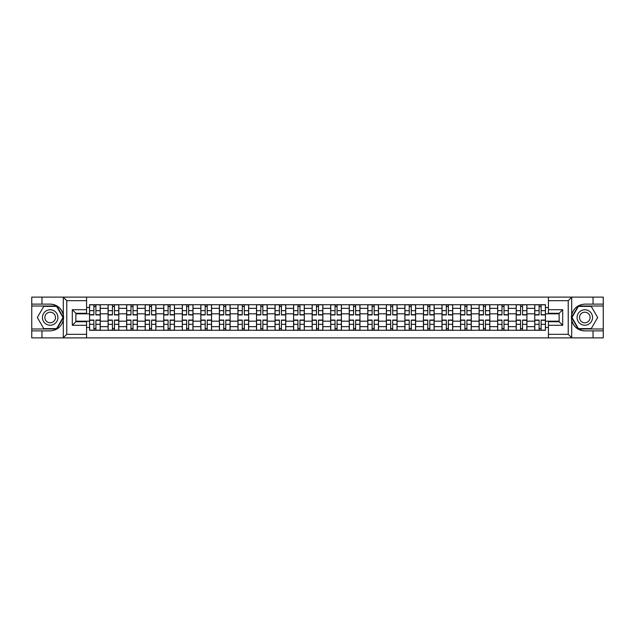 <?xml version="1.0" encoding="UTF-8"?>
<svg xmlns="http://www.w3.org/2000/svg" width="635" height="635" viewBox="0 0 635 635"><rect width="100%" height="100%" fill="white"/><g stroke="black" fill="none" stroke-linecap="round" stroke-linejoin="round"><path stroke-width="0.95" d="M567.817 337.891L603.25 337.891L603.25 306.022L578.191 306.022L571.571 317.5L578.191 328.978L603.25 328.978M86.566 337.891L548.434 337.891L548.434 321.723L559.133 321.723L559.133 313.277L548.434 313.277L548.434 297.109L86.566 297.109L86.566 313.277L75.867 313.277L75.867 321.723L86.566 321.723L86.566 337.891L63.095 337.891L66.77 334.327L86.566 334.327M63.095 337.891L31.75 337.891L31.75 330.875L41.974 330.875L41.974 337.891L67.183 337.891M548.434 297.109L603.25 297.109L603.25 304.125L593.026 304.125L593.026 297.109L567.817 297.109M108.093 330.279L108.093 308.34L100.243 308.34L100.243 330.279M100.243 308.34L100.243 304.721M108.093 308.34L108.093 304.721M118.793 304.721L118.793 330.279M126.643 330.279L126.643 304.721M137.343 304.721L137.343 330.279M145.193 330.279L145.193 304.721M155.892 304.721L155.892 330.279M163.743 330.279L163.743 304.721M174.45 304.721L174.45 330.279M182.293 330.279L182.293 304.721M193 304.721L193 330.279M200.843 330.279L200.843 304.721M211.55 304.721L211.55 330.279M219.392 330.279L219.392 304.721M230.1 304.721L230.1 330.279M237.95 330.279L237.95 304.721M248.65 304.721L248.65 330.279M256.5 330.279L256.5 304.721M267.2 304.721L267.2 330.279M275.05 330.279L275.05 304.721M285.75 304.721L285.75 330.279M293.6 330.279L293.6 304.721M304.3 304.721L304.3 330.279M312.15 330.279L312.15 304.721M322.85 304.721L322.85 330.279M330.7 330.279L330.7 304.721M341.4 304.721L341.4 330.279M349.25 330.279L349.25 304.721M359.95 304.721L359.95 330.279M367.8 330.279L367.8 304.721M378.5 304.721L378.5 330.279M386.35 330.279L386.35 304.721M397.05 304.721L397.05 330.279M404.9 330.279L404.9 304.721M415.608 304.721L415.608 330.279M423.45 330.279L423.45 304.721M434.157 304.721L434.157 330.279M442 330.279L442 304.721M452.707 304.721L452.707 330.279M460.55 330.279L460.55 304.721M471.257 304.721L471.257 330.279M479.108 330.279L479.108 304.721M489.807 304.721L489.807 330.279M497.657 330.279L497.657 304.721M508.357 304.721L508.357 330.279M516.207 330.279L516.207 304.721M526.907 304.721L526.907 330.279M534.757 330.279L534.757 304.721M534.757 321.183L526.907 321.183M516.207 321.183L508.357 321.183M497.657 321.183L489.807 321.183M479.108 321.183L471.257 321.183M460.55 321.183L452.707 321.183M442 321.183L434.157 321.183M423.45 321.183L415.608 321.183M404.9 321.183L397.05 321.183M386.35 321.183L378.5 321.183M367.8 321.183L359.95 321.183M349.25 321.183L341.4 321.183M330.7 321.183L322.85 321.183M312.15 321.183L304.3 321.183M293.6 321.183L285.75 321.183M275.05 321.183L267.2 321.183M256.5 321.183L248.65 321.183M237.95 321.183L230.1 321.183M219.392 321.183L211.55 321.183M200.843 321.183L193 321.183M182.293 321.183L174.45 321.183M163.743 321.183L155.892 321.183M145.193 321.183L137.343 321.183M126.643 321.183L118.793 321.183M108.093 321.183L100.243 321.183M534.757 313.817L526.907 313.817M516.207 313.817L508.357 313.817M497.657 313.817L489.807 313.817M479.108 313.817L471.257 313.817M460.55 313.817L452.707 313.817M442 313.817L434.157 313.817M423.45 313.817L415.608 313.817M404.9 313.817L397.05 313.817M386.35 313.817L378.5 313.817M367.8 313.817L359.95 313.817M349.25 313.817L341.4 313.817M330.7 313.817L322.85 313.817M312.15 313.817L304.3 313.817M293.6 313.817L285.75 313.817M275.05 313.817L267.2 313.817M256.5 313.817L248.65 313.817M237.95 313.817L230.1 313.817M219.392 313.817L211.55 313.817M200.843 313.817L193 313.817M182.293 313.817L174.45 313.817M163.743 313.817L155.892 313.817M145.193 313.817L137.343 313.817M126.643 313.817L118.793 313.817M108.093 313.817L100.243 313.817M75.867 321.183L89.543 321.183L89.543 313.817L75.867 313.817M86.566 307.515L89.543 307.515L89.543 313.817M559.133 313.817L545.457 313.817L545.457 304.721L89.543 304.721L89.543 307.515M545.457 307.515L548.434 307.515M548.434 327.485L545.457 327.485L545.457 321.183L559.133 321.183M89.543 321.183L89.543 330.279L545.457 330.279L545.457 327.485M89.543 327.485L86.566 327.485M545.457 313.817L545.457 321.183M95.901 328.501L93.885 328.501M93.885 306.499L95.901 306.499M114.451 328.501L112.435 328.501M112.435 306.499L114.451 306.499M133.009 328.501L130.985 328.501M130.985 306.499L133.009 306.499M151.559 328.501L149.535 328.501M149.535 306.499L151.559 306.499M170.109 328.501L168.084 328.501M168.084 306.499L170.109 306.499M188.659 328.501L186.634 328.501M186.634 306.499L188.659 306.499M207.208 328.501L205.184 328.501M205.184 306.499L207.208 306.499M225.758 328.501L223.734 328.501M223.734 306.499L225.758 306.499M244.308 328.501L242.284 328.501M242.284 306.499L244.308 306.499M262.858 328.501L260.834 328.501M260.834 306.499L262.858 306.499M281.408 328.501L279.392 328.501M279.392 306.499L281.408 306.499M299.958 328.501L297.942 328.501M297.942 306.499L299.958 306.499M318.508 328.501L316.492 328.501M316.492 306.499L318.508 306.499M337.058 328.501L335.042 328.501M335.042 306.499L337.058 306.499M355.608 328.501L353.592 328.501M353.592 306.499L355.608 306.499M374.166 328.501L372.142 328.501M372.142 306.499L374.166 306.499M392.716 328.501L390.692 328.501M390.692 306.499L392.716 306.499M411.266 328.501L409.242 328.501M409.242 306.499L411.266 306.499M429.816 328.501L427.792 328.501M427.792 306.499L429.816 306.499M448.366 328.501L446.341 328.501M446.341 306.499L448.366 306.499M466.916 328.501L464.891 328.501M464.891 306.499L466.916 306.499M485.465 328.501L483.441 328.501M483.441 306.499L485.465 306.499M504.015 328.501L501.991 328.501M501.991 306.499L504.015 306.499M522.565 328.501L520.549 328.501M520.549 306.499L522.565 306.499M541.115 328.501L539.099 328.501M539.099 306.499L541.115 306.499M95.901 314.944L95.901 304.832L100.187 304.832L100.187 314.944L95.901 314.944M93.885 306.38L95.901 306.38M93.885 304.832L89.598 304.832L89.598 314.944L93.885 314.944L93.885 304.832L95.901 304.832M93.885 320.056L93.885 330.168L89.598 330.168L89.598 320.056L93.885 320.056M95.901 328.62L93.885 328.62M95.901 330.168L100.187 330.168L100.187 320.056L95.901 320.056L95.901 330.168L93.885 330.168M114.451 314.944L114.451 304.832L118.737 304.832L118.737 314.944L114.451 314.944M112.435 306.38L114.451 306.38M112.435 304.832L108.148 304.832L108.148 314.944L112.435 314.944L112.435 304.832L114.451 304.832M133.009 314.944L133.009 304.832L137.287 304.832L137.287 314.944L133.009 314.944M130.985 306.38L133.009 306.38M130.985 304.832L126.706 304.832L126.706 314.944L130.985 314.944L130.985 304.832L133.009 304.832M41.974 330.875L50.181 330.875C57.087 330.359 61.46 326.763 63.309 320.088L63.309 314.912C61.46 308.237 57.087 304.641 50.181 304.125L31.75 304.125L31.75 328.978L56.809 328.978L63.429 317.5L56.809 306.022L31.75 306.022M86.566 300.673L66.77 300.673L63.095 297.109L31.75 297.109L31.75 304.125M31.75 330.875L31.75 328.978M41.974 297.109L41.974 304.125M63.095 297.109L86.566 297.109M50.181 304.125A13.375 13.375 0 0 1 63.309 320.088L63.309 337.788M75.867 313.277L72.303 309.713L86.566 309.713M86.566 325.287L72.303 325.287L75.867 321.723M571.905 297.109L568.23 300.673L548.434 300.673M593.026 304.125L584.819 304.125C577.913 304.641 573.54 308.237 571.69 314.912L571.69 320.088C573.54 326.763 577.913 330.359 584.819 330.875L603.25 330.875M603.25 304.125L603.25 306.022M548.434 334.327L568.23 334.327L571.905 337.891L593.026 337.891L593.026 330.875M571.905 337.891L548.434 337.891M584.819 330.875A13.375 13.375 0 0 1 571.69 314.912L571.69 297.212M559.133 321.723L562.697 325.287L548.434 325.287M548.434 309.713L562.697 309.713L559.133 313.277M42.45 317.5A7.731 7.731 0 0 0 50.181 325.231A7.731 7.731 0 0 0 57.912 317.5A7.731 7.731 0 0 0 50.181 309.769A7.731 7.731 0 0 0 42.45 317.5M44.887 317.5A5.294 5.294 0 0 0 50.181 322.794A5.294 5.294 0 0 0 55.475 317.5A5.294 5.294 0 0 0 50.181 312.206A5.294 5.294 0 0 0 44.887 317.5M56.602 306.38L63.024 317.5L56.602 328.62L43.759 328.62L37.346 317.5L43.759 306.38L56.602 306.38M577.088 317.5A7.731 7.731 0 0 0 584.819 325.231A7.731 7.731 0 0 0 592.55 317.5A7.731 7.731 0 0 0 584.819 309.769A7.731 7.731 0 0 0 577.088 317.5M579.525 317.5A5.294 5.294 0 0 0 584.819 322.794A5.294 5.294 0 0 0 590.113 317.5A5.294 5.294 0 0 0 584.819 312.206A5.294 5.294 0 0 0 579.525 317.5M591.241 306.38L597.654 317.5L591.241 328.62L578.398 328.62L571.976 317.5L578.398 306.38L591.241 306.38M112.435 320.056L112.435 330.168L108.148 330.168L108.148 320.056L112.435 320.056M114.451 328.62L112.435 328.62M114.451 330.168L118.737 330.168L118.737 320.056L114.451 320.056L114.451 330.168L112.435 330.168M130.985 320.056L130.985 330.168L126.706 330.168L126.706 320.056L130.985 320.056M133.009 328.62L130.985 328.62M133.009 330.168L137.287 330.168L137.287 320.056L133.009 320.056L133.009 330.168L130.985 330.168M151.559 314.944L151.559 304.832L155.837 304.832L155.837 314.944L151.559 314.944M149.535 306.38L151.559 306.38M149.535 304.832L145.256 304.832L145.256 314.944L149.535 314.944L149.535 304.832L151.559 304.832M170.109 314.944L170.109 304.832L174.387 304.832L174.387 314.944L170.109 314.944M168.084 306.38L170.109 306.38M168.084 304.832L163.806 304.832L163.806 314.944L168.084 314.944L168.084 304.832L170.109 304.832M188.659 314.944L188.659 304.832L192.937 304.832L192.937 314.944L188.659 314.944M186.634 306.38L188.659 306.38M186.634 304.832L182.356 304.832L182.356 314.944L186.634 314.944L186.634 304.832L188.659 304.832M149.535 320.056L149.535 330.168L145.256 330.168L145.256 320.056L149.535 320.056M151.559 328.62L149.535 328.62M151.559 330.168L155.837 330.168L155.837 320.056L151.559 320.056L151.559 330.168L149.535 330.168M168.084 320.056L168.084 330.168L163.806 330.168L163.806 320.056L168.084 320.056M170.109 328.62L168.084 328.62M170.109 330.168L174.387 330.168L174.387 320.056L170.109 320.056L170.109 330.168L168.084 330.168M186.634 320.056L186.634 330.168L182.356 330.168L182.356 320.056L186.634 320.056M188.659 328.62L186.634 328.62M188.659 330.168L192.937 330.168L192.937 320.056L188.659 320.056L188.659 330.168L186.634 330.168M207.208 314.944L207.208 304.832L211.487 304.832L211.487 314.944L207.208 314.944M205.184 306.38L207.208 306.38M205.184 304.832L200.906 304.832L200.906 314.944L205.184 314.944L205.184 304.832L207.208 304.832M205.184 320.056L205.184 330.168L200.906 330.168L200.906 320.056L205.184 320.056M207.208 328.62L205.184 328.62M207.208 330.168L211.487 330.168L211.487 320.056L207.208 320.056L207.208 330.168L205.184 330.168M225.758 314.944L225.758 304.832L230.037 304.832L230.037 314.944L225.758 314.944M223.734 306.38L225.758 306.38M223.734 304.832L219.456 304.832L219.456 314.944L223.734 314.944L223.734 304.832L225.758 304.832M223.734 320.056L223.734 330.168L219.456 330.168L219.456 320.056L223.734 320.056M225.758 328.62L223.734 328.62M225.758 330.168L230.037 330.168L230.037 320.056L225.758 320.056L225.758 330.168L223.734 330.168M244.308 314.944L244.308 304.832L248.587 304.832L248.587 314.944L244.308 314.944M242.284 306.38L244.308 306.38M242.284 304.832L238.006 304.832L238.006 314.944L242.284 314.944L242.284 304.832L244.308 304.832M242.284 320.056L242.284 330.168L238.006 330.168L238.006 320.056L242.284 320.056M244.308 328.62L242.284 328.62M244.308 330.168L248.587 330.168L248.587 320.056L244.308 320.056L244.308 330.168L242.284 330.168M262.858 314.944L262.858 304.832L267.137 304.832L267.137 314.944L262.858 314.944M260.834 306.38L262.858 306.38M260.834 304.832L256.556 304.832L256.556 314.944L260.834 314.944L260.834 304.832L262.858 304.832M260.834 320.056L260.834 330.168L256.556 330.168L256.556 320.056L260.834 320.056M262.858 328.62L260.834 328.62M262.858 330.168L267.137 330.168L267.137 320.056L262.858 320.056L262.858 330.168L260.834 330.168M281.408 314.944L281.408 304.832L285.694 304.832L285.694 314.944L281.408 314.944M279.392 306.38L281.408 306.38M279.392 304.832L275.106 304.832L275.106 314.944L279.392 314.944L279.392 304.832L281.408 304.832M279.392 320.056L279.392 330.168L275.106 330.168L275.106 320.056L279.392 320.056M281.408 328.62L279.392 328.62M281.408 330.168L285.694 330.168L285.694 320.056L281.408 320.056L281.408 330.168L279.392 330.168M299.958 314.944L299.958 304.832L304.244 304.832L304.244 314.944L299.958 314.944M297.942 306.38L299.958 306.38M297.942 304.832L293.656 304.832L293.656 314.944L297.942 314.944L297.942 304.832L299.958 304.832M297.942 320.056L297.942 330.168L293.656 330.168L293.656 320.056L297.942 320.056M299.958 328.62L297.942 328.62M299.958 330.168L304.244 330.168L304.244 320.056L299.958 320.056L299.958 330.168L297.942 330.168M318.508 314.944L318.508 304.832L322.794 304.832L322.794 314.944L318.508 314.944M316.492 306.38L318.508 306.38M316.492 304.832L312.206 304.832L312.206 314.944L316.492 314.944L316.492 304.832L318.508 304.832M316.492 320.056L316.492 330.168L312.206 330.168L312.206 320.056L316.492 320.056M318.508 328.62L316.492 328.62M318.508 330.168L322.794 330.168L322.794 320.056L318.508 320.056L318.508 330.168L316.492 330.168M337.058 314.944L337.058 304.832L341.344 304.832L341.344 314.944L337.058 314.944M335.042 306.38L337.058 306.38M335.042 304.832L330.756 304.832L330.756 314.944L335.042 314.944L335.042 304.832L337.058 304.832M335.042 320.056L335.042 330.168L330.756 330.168L330.756 320.056L335.042 320.056M337.058 328.62L335.042 328.62M337.058 330.168L341.344 330.168L341.344 320.056L337.058 320.056L337.058 330.168L335.042 330.168M355.608 314.944L355.608 304.832L359.894 304.832L359.894 314.944L355.608 314.944M353.592 306.38L355.608 306.38M353.592 304.832L349.306 304.832L349.306 314.944L353.592 314.944L353.592 304.832L355.608 304.832M353.592 320.056L353.592 330.168L349.306 330.168L349.306 320.056L353.592 320.056M355.608 328.62L353.592 328.62M355.608 330.168L359.894 330.168L359.894 320.056L355.608 320.056L355.608 330.168L353.592 330.168M374.166 314.944L374.166 304.832L378.444 304.832L378.444 314.944L374.166 314.944M372.142 306.38L374.166 306.38M372.142 304.832L367.863 304.832L367.863 314.944L372.142 314.944L372.142 304.832L374.166 304.832M372.142 320.056L372.142 330.168L367.863 330.168L367.863 320.056L372.142 320.056M374.166 328.62L372.142 328.62M374.166 330.168L378.444 330.168L378.444 320.056L374.166 320.056L374.166 330.168L372.142 330.168M392.716 314.944L392.716 304.832L396.994 304.832L396.994 314.944L392.716 314.944M390.692 306.38L392.716 306.38M390.692 304.832L386.413 304.832L386.413 314.944L390.692 314.944L390.692 304.832L392.716 304.832M390.692 320.056L390.692 330.168L386.413 330.168L386.413 320.056L390.692 320.056M392.716 328.62L390.692 328.62M392.716 330.168L396.994 330.168L396.994 320.056L392.716 320.056L392.716 330.168L390.692 330.168M411.266 314.944L411.266 304.832L415.544 304.832L415.544 314.944L411.266 314.944M409.242 306.38L411.266 306.38M409.242 304.832L404.963 304.832L404.963 314.944L409.242 314.944L409.242 304.832L411.266 304.832M409.242 320.056L409.242 330.168L404.963 330.168L404.963 320.056L409.242 320.056M411.266 328.62L409.242 328.62M411.266 330.168L415.544 330.168L415.544 320.056L411.266 320.056L411.266 330.168L409.242 330.168M429.816 314.944L429.816 304.832L434.094 304.832L434.094 314.944L429.816 314.944M427.792 306.38L429.816 306.38M427.792 304.832L423.513 304.832L423.513 314.944L427.792 314.944L427.792 304.832L429.816 304.832M427.792 320.056L427.792 330.168L423.513 330.168L423.513 320.056L427.792 320.056M429.816 328.62L427.792 328.62M429.816 330.168L434.094 330.168L434.094 320.056L429.816 320.056L429.816 330.168L427.792 330.168M448.366 314.944L448.366 304.832L452.644 304.832L452.644 314.944L448.366 314.944M446.341 306.38L448.366 306.38M446.341 304.832L442.063 304.832L442.063 314.944L446.341 314.944L446.341 304.832L448.366 304.832M446.341 320.056L446.341 330.168L442.063 330.168L442.063 320.056L446.341 320.056M448.366 328.62L446.341 328.62M448.366 330.168L452.644 330.168L452.644 320.056L448.366 320.056L448.366 330.168L446.341 330.168M466.916 314.944L466.916 304.832L471.194 304.832L471.194 314.944L466.916 314.944M464.891 306.38L466.916 306.38M464.891 304.832L460.613 304.832L460.613 314.944L464.891 314.944L464.891 304.832L466.916 304.832M464.891 320.056L464.891 330.168L460.613 330.168L460.613 320.056L464.891 320.056M466.916 328.62L464.891 328.62M466.916 330.168L471.194 330.168L471.194 320.056L466.916 320.056L466.916 330.168L464.891 330.168M485.465 314.944L485.465 304.832L489.744 304.832L489.744 314.944L485.465 314.944M483.441 306.38L485.465 306.38M483.441 304.832L479.163 304.832L479.163 314.944L483.441 314.944L483.441 304.832L485.465 304.832M483.441 320.056L483.441 330.168L479.163 330.168L479.163 320.056L483.441 320.056M485.465 328.62L483.441 328.62M485.465 330.168L489.744 330.168L489.744 320.056L485.465 320.056L485.465 330.168L483.441 330.168M504.015 314.944L504.015 304.832L508.294 304.832L508.294 314.944L504.015 314.944M501.991 306.38L504.015 306.38M501.991 304.832L497.713 304.832L497.713 314.944L501.991 314.944L501.991 304.832L504.015 304.832M501.991 320.056L501.991 330.168L497.713 330.168L497.713 320.056L501.991 320.056M504.015 328.62L501.991 328.62M504.015 330.168L508.294 330.168L508.294 320.056L504.015 320.056L504.015 330.168L501.991 330.168M522.565 314.944L522.565 304.832L526.852 304.832L526.852 314.944L522.565 314.944M520.549 306.38L522.565 306.38M520.549 304.832L516.263 304.832L516.263 314.944L520.549 314.944L520.549 304.832L522.565 304.832M520.549 320.056L520.549 330.168L516.263 330.168L516.263 320.056L520.549 320.056M522.565 328.62L520.549 328.62M522.565 330.168L526.852 330.168L526.852 320.056L522.565 320.056L522.565 330.168L520.549 330.168M541.115 314.944L541.115 304.832L545.401 304.832L545.401 314.944L541.115 314.944M539.099 306.38L541.115 306.38M539.099 304.832L534.813 304.832L534.813 314.944L539.099 314.944L539.099 304.832L541.115 304.832M539.099 320.056L539.099 330.168L534.813 330.168L534.813 320.056L539.099 320.056M541.115 328.62L539.099 328.62M541.115 330.168L545.401 330.168L545.401 320.056L541.115 320.056L541.115 330.168L539.099 330.168M516.207 308.34L508.357 308.34M497.657 308.34L489.807 308.34M479.108 308.34L471.257 308.34M460.55 308.34L452.707 308.34M442 308.34L434.157 308.34M423.45 308.34L415.608 308.34M404.9 308.34L397.05 308.34M386.35 308.34L378.5 308.34M367.8 308.34L359.95 308.34M349.25 308.34L341.4 308.34M330.7 308.34L322.85 308.34M312.15 308.34L304.3 308.34M293.6 308.34L285.75 308.34M275.05 308.34L267.2 308.34M256.5 308.34L248.65 308.34M237.95 308.34L230.1 308.34M219.392 308.34L211.55 308.34M200.843 308.34L193 308.34M182.293 308.34L174.45 308.34M163.743 308.34L155.892 308.34M145.193 308.34L137.343 308.34M126.643 308.34L118.793 308.34M534.757 308.34L526.907 308.34M516.207 326.66L508.357 326.66M497.657 326.66L489.807 326.66M479.108 326.66L471.257 326.66M460.55 326.66L452.707 326.66M442 326.66L434.157 326.66M423.45 326.66L415.608 326.66M404.9 326.66L397.05 326.66M386.35 326.66L378.5 326.66M367.8 326.66L359.95 326.66M349.25 326.66L341.4 326.66M330.7 326.66L322.85 326.66M312.15 326.66L304.3 326.66M293.6 326.66L285.75 326.66M275.05 326.66L267.2 326.66M256.5 326.66L248.65 326.66M237.95 326.66L230.1 326.66M219.392 326.66L211.55 326.66M200.843 326.66L193 326.66M182.293 326.66L174.45 326.66M163.743 326.66L155.892 326.66M145.193 326.66L137.343 326.66M126.643 326.66L118.793 326.66M108.093 326.66L100.243 326.66M534.757 326.66L526.907 326.66M95.901 314.69L100.187 314.69M95.901 310.674L100.187 310.674M89.598 314.69L93.885 314.69M89.598 310.674L93.885 310.674M93.885 320.31L89.598 320.31M93.885 324.326L89.598 324.326M100.187 320.31L95.901 320.31M100.187 324.326L95.901 324.326M114.451 314.69L118.737 314.69M114.451 310.674L118.737 310.674M108.148 314.69L112.435 314.69M108.148 310.674L112.435 310.674M133.009 314.69L137.287 314.69M133.009 310.674L137.287 310.674M126.706 314.69L130.985 314.69M126.706 310.674L130.985 310.674M63.309 314.912L63.309 297.212M66.77 300.673L66.77 334.327M72.303 325.287L72.303 309.713M571.69 320.088L571.69 337.788M568.23 334.327L568.23 300.673M562.697 309.713L562.697 325.287M112.435 320.31L108.148 320.31M112.435 324.326L108.148 324.326M118.737 320.31L114.451 320.31M118.737 324.326L114.451 324.326M130.985 320.31L126.706 320.31M130.985 324.326L126.706 324.326M137.287 320.31L133.009 320.31M137.287 324.326L133.009 324.326M151.559 314.69L155.837 314.69M151.559 310.674L155.837 310.674M145.256 314.69L149.535 314.69M145.256 310.674L149.535 310.674M170.109 314.69L174.387 314.69M170.109 310.674L174.387 310.674M163.806 314.69L168.084 314.69M163.806 310.674L168.084 310.674M188.659 314.69L192.937 314.69M188.659 310.674L192.937 310.674M182.356 314.69L186.634 314.69M182.356 310.674L186.634 310.674M149.535 320.31L145.256 320.31M149.535 324.326L145.256 324.326M155.837 320.31L151.559 320.31M155.837 324.326L151.559 324.326M168.084 320.31L163.806 320.31M168.084 324.326L163.806 324.326M174.387 320.31L170.109 320.31M174.387 324.326L170.109 324.326M186.634 320.31L182.356 320.31M186.634 324.326L182.356 324.326M192.937 320.31L188.659 320.31M192.937 324.326L188.659 324.326M207.208 314.69L211.487 314.69M207.208 310.674L211.487 310.674M200.906 314.69L205.184 314.69M200.906 310.674L205.184 310.674M205.184 320.31L200.906 320.31M205.184 324.326L200.906 324.326M211.487 320.31L207.208 320.31M211.487 324.326L207.208 324.326M225.758 314.69L230.037 314.69M225.758 310.674L230.037 310.674M219.456 314.69L223.734 314.69M219.456 310.674L223.734 310.674M223.734 320.31L219.456 320.31M223.734 324.326L219.456 324.326M230.037 320.31L225.758 320.31M230.037 324.326L225.758 324.326M244.308 314.69L248.587 314.69M244.308 310.674L248.587 310.674M238.006 314.69L242.284 314.69M238.006 310.674L242.284 310.674M242.284 320.31L238.006 320.31M242.284 324.326L238.006 324.326M248.587 320.31L244.308 320.31M248.587 324.326L244.308 324.326M262.858 314.69L267.137 314.69M262.858 310.674L267.137 310.674M256.556 314.69L260.834 314.69M256.556 310.674L260.834 310.674M260.834 320.31L256.556 320.31M260.834 324.326L256.556 324.326M267.137 320.31L262.858 320.31M267.137 324.326L262.858 324.326M281.408 314.69L285.694 314.69M281.408 310.674L285.694 310.674M275.106 314.69L279.392 314.69M275.106 310.674L279.392 310.674M279.392 320.31L275.106 320.31M279.392 324.326L275.106 324.326M285.694 320.31L281.408 320.31M285.694 324.326L281.408 324.326M299.958 314.69L304.244 314.69M299.958 310.674L304.244 310.674M293.656 314.69L297.942 314.69M293.656 310.674L297.942 310.674M297.942 320.31L293.656 320.31M297.942 324.326L293.656 324.326M304.244 320.31L299.958 320.31M304.244 324.326L299.958 324.326M318.508 314.69L322.794 314.69M318.508 310.674L322.794 310.674M312.206 314.69L316.492 314.69M312.206 310.674L316.492 310.674M316.492 320.31L312.206 320.31M316.492 324.326L312.206 324.326M322.794 320.31L318.508 320.31M322.794 324.326L318.508 324.326M337.058 314.69L341.344 314.69M337.058 310.674L341.344 310.674M330.756 314.69L335.042 314.69M330.756 310.674L335.042 310.674M335.042 320.31L330.756 320.31M335.042 324.326L330.756 324.326M341.344 320.31L337.058 320.31M341.344 324.326L337.058 324.326M355.608 314.69L359.894 314.69M355.608 310.674L359.894 310.674M349.306 314.69L353.592 314.69M349.306 310.674L353.592 310.674M353.592 320.31L349.306 320.31M353.592 324.326L349.306 324.326M359.894 320.31L355.608 320.31M359.894 324.326L355.608 324.326M374.166 314.69L378.444 314.69M374.166 310.674L378.444 310.674M367.863 314.69L372.142 314.69M367.863 310.674L372.142 310.674M372.142 320.31L367.863 320.31M372.142 324.326L367.863 324.326M378.444 320.31L374.166 320.31M378.444 324.326L374.166 324.326M392.716 314.69L396.994 314.69M392.716 310.674L396.994 310.674M386.413 314.69L390.692 314.69M386.413 310.674L390.692 310.674M390.692 320.31L386.413 320.31M390.692 324.326L386.413 324.326M396.994 320.31L392.716 320.31M396.994 324.326L392.716 324.326M411.266 314.69L415.544 314.69M411.266 310.674L415.544 310.674M404.963 314.69L409.242 314.69M404.963 310.674L409.242 310.674M409.242 320.31L404.963 320.31M409.242 324.326L404.963 324.326M415.544 320.31L411.266 320.31M415.544 324.326L411.266 324.326M429.816 314.69L434.094 314.69M429.816 310.674L434.094 310.674M423.513 314.69L427.792 314.69M423.513 310.674L427.792 310.674M427.792 320.31L423.513 320.31M427.792 324.326L423.513 324.326M434.094 320.31L429.816 320.31M434.094 324.326L429.816 324.326M448.366 314.69L452.644 314.69M448.366 310.674L452.644 310.674M442.063 314.69L446.341 314.69M442.063 310.674L446.341 310.674M446.341 320.31L442.063 320.31M446.341 324.326L442.063 324.326M452.644 320.31L448.366 320.31M452.644 324.326L448.366 324.326M466.916 314.69L471.194 314.69M466.916 310.674L471.194 310.674M460.613 314.69L464.891 314.69M460.613 310.674L464.891 310.674M464.891 320.31L460.613 320.31M464.891 324.326L460.613 324.326M471.194 320.31L466.916 320.31M471.194 324.326L466.916 324.326M485.465 314.69L489.744 314.69M485.465 310.674L489.744 310.674M479.163 314.69L483.441 314.69M479.163 310.674L483.441 310.674M483.441 320.31L479.163 320.31M483.441 324.326L479.163 324.326M489.744 320.31L485.465 320.31M489.744 324.326L485.465 324.326M504.015 314.69L508.294 314.69M504.015 310.674L508.294 310.674M497.713 314.69L501.991 314.69M497.713 310.674L501.991 310.674M501.991 320.31L497.713 320.31M501.991 324.326L497.713 324.326M508.294 320.31L504.015 320.31M508.294 324.326L504.015 324.326M522.565 314.69L526.852 314.69M522.565 310.674L526.852 310.674M516.263 314.69L520.549 314.69M516.263 310.674L520.549 310.674M520.549 320.31L516.263 320.31M520.549 324.326L516.263 324.326M526.852 320.31L522.565 320.31M526.852 324.326L522.565 324.326M541.115 314.69L545.401 314.69M541.115 310.674L545.401 310.674M534.813 314.69L539.099 314.69M534.813 310.674L539.099 310.674M539.099 320.31L534.813 320.31M539.099 324.326L534.813 324.326M545.401 320.31L541.115 320.31M545.401 324.326L541.115 324.326"/></g></svg>
